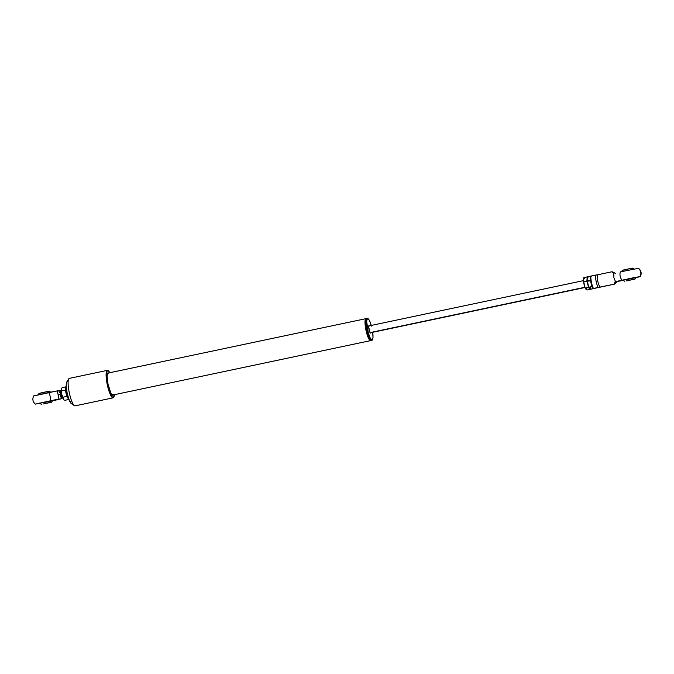 <?xml version="1.0" encoding="UTF-8"?>
<svg xmlns="http://www.w3.org/2000/svg" width="674" height="674" viewBox="0 0 674 674"><rect width="100%" height="100%" fill="white"/><g stroke="black" fill="none" stroke-linecap="round" stroke-linejoin="round"><path stroke-width="1.01" d="M365.898 318.667L107.798 373.143A11.231 2.376 78.1 0 0 107.73 373.152A11.231 2.376 78.1 0 0 107.722 373.152L365.965 318.659A11.231 2.376 -101.9 0 1 366.024 318.642A11.231 2.376 78.1 0 0 365.898 329.847A11.231 2.376 78.1 0 0 370.54 340.64A11.231 2.376 -101.9 0 1 365.931 329.99A11.231 2.376 -101.9 0 1 365.965 318.659M112.356 395.124L370.54 340.64A11.231 2.376 78.1 0 0 370.818 340.522A11.231 2.376 -101.9 0 1 370.599 340.631A11.231 2.376 -101.9 0 1 370.54 340.64L112.356 395.124A11.231 2.376 78.1 0 0 112.373 395.124A11.231 2.376 78.1 0 0 112.432 395.107M370.506 340.37A11.02 2.325 -101.9 0 1 366.201 330.083A11.02 2.325 -101.9 0 1 365.982 318.928A11.231 2.376 -101.9 0 1 366.867 318.634M367.237 318.389L366.429 318.558A11.231 2.376 78.1 0 0 365.763 326.149A11.231 2.376 78.1 0 0 368.973 338.146L369.773 337.977A11.231 2.376 -101.9 0 1 366.563 325.98A11.231 2.376 -101.9 0 1 367.237 318.389A11.231 2.376 -101.9 0 1 367.953 318.667M368.105 318.751L367.793 318.541A11.231 2.376 78.1 0 0 366.437 324.86A11.231 2.376 78.1 0 0 369.773 337.977L370.043 337.708A10.953 2.317 -101.9 0 1 366.782 324.919A10.953 2.317 -101.9 0 1 368.105 318.751A10.953 2.317 -101.9 0 1 369.605 320.925L368.4 319.013L367.414 318.659L366.648 321.127L368.231 332.577L370.043 337.708L371.778 340.008L372.596 339.536L373 337.506L372.688 332.282A10.953 2.317 -101.9 0 1 372.52 339.671A10.953 2.317 -101.9 0 1 370.043 337.708L369.773 337.977A11.231 2.376 78.1 0 0 372.318 339.999L372.52 339.671M369.428 325.812A3.859 0.817 78.1 0 0 368.72 327.412A3.859 0.817 78.1 0 0 369.9 332.274L369.9 332.282A3.859 0.817 78.1 0 0 370.877 332.678M371.433 340.277A11.231 2.376 -101.9 0 1 370.515 340.378A11.231 2.376 -101.9 0 1 368.973 338.146A11.231 2.376 -101.9 0 1 365.923 327.303A11.231 2.376 -101.9 0 1 365.982 318.92L365.788 319.24A10.953 2.317 78.1 0 0 365.729 327.421A10.953 2.317 78.1 0 0 368.695 337.986L368.695 337.986A10.953 2.317 78.1 0 0 370.203 340.159A10.953 2.317 78.1 0 0 370.355 340.252M368.813 325.871L368.855 325.854C368.493 326.882 368.838 329.005 369.883 332.206L368.695 326.966L368.973 325.559L369.529 325.955M371.416 326.056L369.605 320.925A10.953 2.317 -101.9 0 1 371.248 325.432M370.894 332.627L370.515 333.082L369.9 332.274M372.419 339.814A11.231 2.376 -101.9 0 1 371.871 340.362A11.231 2.376 -101.9 0 1 369.773 337.977L368.973 338.146A11.231 2.376 78.1 0 0 371.071 340.53L371.871 340.362M611.882 271.774L597.846 274.739A6.319 1.331 78.1 0 0 597.813 274.748A6.319 1.331 78.1 0 0 597.796 281.117A6.319 1.331 78.1 0 0 600.391 287.107L614.486 284.133L615.505 281.648L613.888 277.637L613.812 273.4L611.832 271.9L615.379 273.315L612.388 271.849M611.832 271.9L613.812 273.4L613.888 277.637L615.505 281.648L640.047 276.593A6.319 6.176 -94.9 0 0 638.354 268.345L620.383 271.883A6.319 4.314 77 0 0 622.077 280.131A6.319 4.314 -103 0 1 620.383 271.883L638.354 268.345A6.319 6.176 85.1 0 1 640.047 276.593L635.734 277.772M639.011 276.289L639.129 276.837L620.021 280.713L635.75 277.73M599.877 287.309L600.391 287.107A6.319 1.331 78.1 0 0 600.424 287.107A6.319 1.331 78.1 0 0 600.458 287.099M635.616 277.798L640.258 276.584L633.998 277.629L615.076 281.732L617.072 281.563L614.486 284.133L598.108 287.478A7.717 1.634 -101.9 0 1 595.563 275.102L597.846 274.739M640.3 276.61C641.825 273.425 641.26 270.67 638.607 268.345L638.598 268.37M623.374 280.325L617.502 281.471L623.374 280.325M617.072 281.563L614.309 283.998L615.076 281.732L617.072 281.563M639.129 276.837L635.026 277.89M611.916 271.765L597.813 274.748A6.319 1.331 78.1 0 0 597.796 281.125A6.319 1.331 78.1 0 0 600.391 287.107L614.519 284.133M597.501 274.798L590.871 276.096A7.717 1.634 78.1 0 0 593.406 288.464L598.108 287.478A7.717 1.634 -101.9 0 1 595.563 275.102L590.871 276.096A7.717 1.634 -101.9 0 0 593.406 288.464L600.315 287.132M599.995 287.242A7.717 1.634 -101.9 0 1 599.986 287.318L593.137 288.464M599.986 287.318L593.406 288.464M592.64 287.916A7.018 1.483 78.1 0 1 590.382 276.921L590.921 282.465L592.673 288.042M628.657 280.283A7.717 1.634 -101.9 0 1 628.101 278.851A7.717 1.634 78.1 0 0 628.657 280.283L634.975 279.12L628.657 280.283M633.948 269.069L632.591 268.126L626.399 269.288A7.717 1.634 78.1 0 0 626.432 270.569A7.717 1.634 -101.9 0 1 626.399 269.288L622.776 270.223M632.018 279.659L627.519 280.586L632.018 279.659M626.289 280.923L633.358 279.457L626.289 280.923M630.502 268.699L632.642 268.168M632.717 268.126L622.414 270.215L621.58 271.614M623.273 270.148L624.739 269.886M584.889 287.267L370.093 332.602L584.889 287.267M593.474 288.076L593.735 288.582L590.559 289.256L589.11 287.865L587.846 284.31L588.394 287.453L585.217 288.127L588.394 287.453L589.48 288.354A5.611 1.188 78.1 0 0 590.416 287.149A5.611 1.188 -101.9 0 1 589.48 288.354L590.112 289.348L586.936 290.022L585.217 288.127L583.667 281.926L586.843 281.26L587.846 284.31A5.611 1.188 78.1 0 0 588.528 286.551A5.611 1.188 78.1 0 0 588.587 286.694A5.611 1.188 -101.9 0 1 587.846 284.31L588.394 287.453L590.112 289.348L586.936 290.022L585.217 288.127L583.667 281.926L583.827 277.629L587.012 276.955L587.602 277.393L587.012 276.955L587.147 279.061A5.611 1.188 -101.9 0 1 588.09 277.857A5.611 1.188 78.1 0 0 587.147 279.061L586.843 281.26L587.846 284.31A5.611 1.188 -101.9 0 1 587.155 280.005M590.112 289.348L590.314 288.245L590.112 289.348M585.445 288.514L585.849 289.121A5.611 1.188 78.1 0 0 586.793 287.916M583.532 280.772A5.611 1.188 78.1 0 0 583.541 280.822A5.611 1.188 78.1 0 0 584.215 285.077A5.611 1.188 78.1 0 0 584.906 287.318A5.611 1.188 78.1 0 0 584.965 287.461M585.217 288.127L584.906 287.318M583.541 280.889L583.827 277.629L587.012 276.955L587.13 278L586.843 281.26L583.667 281.926L583.516 280.359M584.468 278.623A5.611 1.188 78.1 0 0 583.524 279.828L583.617 279.002M583.532 280.814L585.015 287.596M593.769 288.438L590.559 289.256L589.48 288.354L588.84 287.36L592.025 286.686L592.615 287.132M591.991 286.433L588.84 287.36L588.528 286.551M588.84 287.36L587.29 281.168L590.618 280.873M590.525 280.232L587.29 281.168L587.147 279.061L587.45 276.862L590.635 276.197M587.147 279.061L587.45 276.862L590.635 276.188L591.224 276.635M75.016 405.874A14.036 2.966 78.1 0 0 75.092 405.866A14.036 2.966 78.1 0 0 75.168 405.841A14.036 2.966 -101.9 0 1 75.016 405.874A14.036 2.966 -101.9 0 1 74.401 405.672A14.036 2.966 -101.9 0 1 69.296 392.74A14.036 2.966 -101.9 0 1 68.74 378.855A14.036 2.966 -101.9 0 1 69.371 378.384A14.036 2.966 78.1 0 0 69.296 378.392A14.036 2.966 78.1 0 0 69.254 392.563A14.036 2.966 78.1 0 0 75.016 405.874L113.013 397.854L75.016 405.874M108.295 370.784A13.758 2.907 -101.9 0 1 109.778 372.722L107.688 370.582A13.758 2.907 -101.9 0 1 108.295 370.784L107.983 370.565A14.036 2.966 78.1 0 0 107.368 370.363A14.036 2.966 -101.9 0 1 108.143 370.692M113.737 397.213A14.036 2.966 -101.9 0 1 113.089 397.845A14.036 2.966 -101.9 0 1 113.013 397.854A14.036 2.966 78.1 0 0 113.645 397.39L113.847 397.07A13.758 2.907 -101.9 0 1 113.224 397.525L114.42 394.694A13.758 2.907 -101.9 0 1 113.847 397.07M113.502 394.298L113.173 394.972A11.407 2.41 -101.9 0 1 112.811 395.217A11.407 2.41 -101.9 0 1 112.752 395.225A11.407 2.41 -101.9 0 1 108.067 384.407A11.407 2.41 -101.9 0 1 108.101 372.899A11.407 2.41 -101.9 0 1 108.16 372.882L108.16 372.882A11.407 2.41 -101.9 0 1 108.548 372.983M66.827 381.947L66.271 386.758L67.13 392.9L68.782 398.974L71.259 403.524A11.231 2.376 78.1 0 1 67.189 393.186A11.231 2.376 78.1 0 1 66.743 382.074L68.74 378.855M112.448 395.175A11.407 2.41 78.1 0 0 112.516 395.099L112.828 394.433M108.008 373.202L107.495 373.025M107.688 370.582L106.787 371.703L106.433 374.702L107.537 384.306L110.351 393.759L111.892 396.598L113.224 397.525A13.758 2.907 -101.9 0 1 107.537 384.306A13.758 2.907 -101.9 0 1 107.688 370.582M113.173 394.972L112.229 395.048L111.016 393.456L108.034 384.264L107.124 376.303L107.41 373.817L108.683 373.059M107.368 370.363A14.036 2.966 78.1 0 0 107.208 384.365A14.036 2.966 78.1 0 0 113.013 397.854A14.036 2.966 -101.9 0 1 107.25 384.542A14.036 2.966 -101.9 0 1 107.292 370.38A14.036 2.966 -101.9 0 1 107.368 370.363M59.725 390.482L48.713 392.546A6.319 2.494 79 0 1 50.407 400.794L58.916 399.143L58.166 394.956L60.711 394.459A3.513 0.741 78.1 0 0 62.16 397.837L62.615 397.736L62.16 397.837A3.513 0.741 78.1 0 0 62.176 397.829A3.513 0.741 78.1 0 0 62.202 397.829A3.513 0.741 -101.9 0 1 62.16 397.837A3.513 0.741 -101.9 0 1 60.711 394.459L58.166 394.956L58.916 399.143L61.418 398.73L50.407 400.794A6.319 2.494 -101 0 0 48.713 392.546L33.7 395.882C32.175 399.067 32.74 401.822 35.393 404.139L50.407 400.794L35.393 404.139M55.757 399.665L36.708 403.819L52.446 400.836M51.965 400.979L52.42 400.878M40.052 403.414L40.718 403.288M38.174 403.423L39.774 403.145L38.174 403.423M54.215 400.466L60.407 399.016L54.215 400.466M55.816 399.943L51.713 400.996M60.348 394.77L60.601 397.003M59.523 390.549L58.714 390.768L59.691 392.588M60.854 390.979L59.733 390.473L57.223 390.895L58.166 394.956L57.223 390.895L33.953 395.899M60.711 394.459A3.513 0.741 -101.9 0 1 60.753 390.962A3.513 0.741 78.1 0 0 60.727 390.962A3.513 0.741 78.1 0 0 60.711 394.459M45.352 403.389L51.662 402.226L45.352 403.389A7.717 1.634 -101.9 0 1 44.787 401.957A7.717 1.634 78.1 0 0 45.352 403.389M50.634 392.167L49.404 391.232L43.094 392.394A7.717 1.634 78.1 0 0 43.119 393.667A7.717 1.634 -101.9 0 1 43.094 392.394L39.463 393.33M42.984 404.029L50.044 402.555L42.984 404.029M44.206 403.684L48.713 402.757L44.206 403.684M39.968 393.245L41.426 392.984M47.197 391.796L49.328 391.274M49.404 391.232L39.025 393.363L38.266 394.72M65.85 389.875L65.673 391.678L66.861 396.396L62.918 397.222L61.604 394.189A5.611 1.188 78.1 0 0 63.171 398.915L62.918 397.222L66.987 396.379L68.706 399.488L66.861 396.396L65.563 390.044L65.85 388.165L66.246 393.203L67.897 398.157M67.189 396.422L68.504 399.328A7.81 1.651 -101.9 0 1 65.909 387.036A7.81 1.651 -101.9 0 1 65.985 386.413M65.892 387.373A7.81 1.651 78.1 0 0 68.301 398.924M63.819 399.665L63.171 398.915A5.611 1.188 78.1 0 0 63.6 399.471A5.611 1.188 78.1 0 0 63.676 399.53M61.545 388.527L62.168 387.626L65.926 386.825L62.168 387.626L61.342 388.965M61.393 388.831A5.611 1.188 78.1 0 0 61.368 388.881A5.611 1.188 78.1 0 0 61.224 389.387L61.932 395.613L63.92 399.615M61.401 388.822L61.604 394.189L63.457 399.303M65.883 389.791L67.248 396.472M65.766 387.651L65.563 390.044L61.62 390.878L65.563 390.044L66.111 386.792M64.763 400.322L68.605 399.514L64.763 400.322M61.452 392.529L61.224 389.387A5.611 1.188 78.1 0 0 61.604 394.189L61.452 392.529M370.599 340.631L112.373 395.124M369.883 332.206L370.296 332.872M595.209 288.32L593.322 288.48M592.716 288.135L590.365 276.669M624.596 281.26L623.012 279.954M634.975 279.129L635.919 277.309M370.262 332.813L584.973 287.495M368.813 325.946L583.524 280.628M75.092 405.866L113.089 397.845M74.401 405.672L71.275 403.532M112.137 395.36L112.811 395.217M69.296 378.392L107.292 370.38M62.176 397.829L62.615 397.736M62.286 397.77L61.427 398.722M51.662 402.235L52.606 400.415M41.282 404.366L39.699 403.06M65.799 388.586L66.229 385.52M68.504 399.328L69.405 400.583"/></g></svg>
